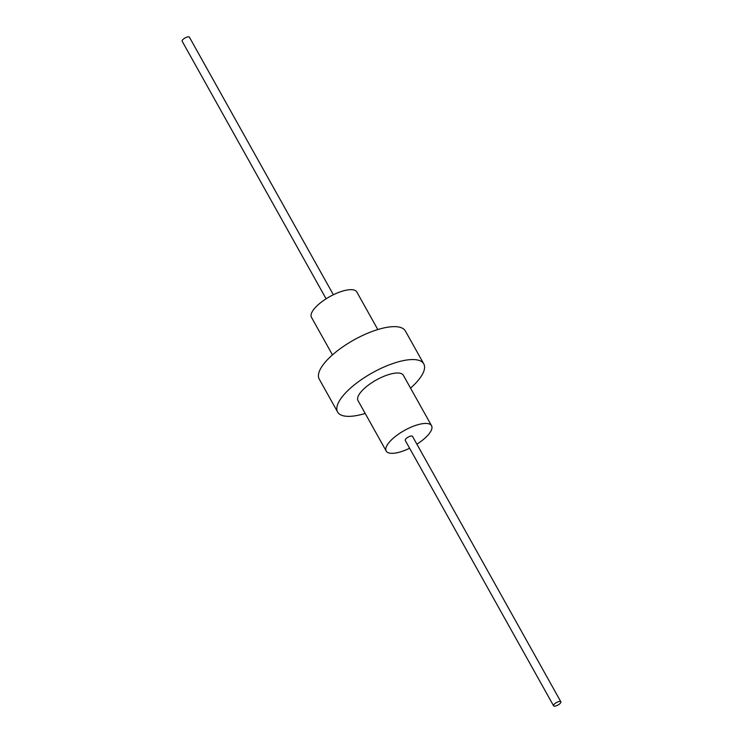<?xml version="1.0" encoding="UTF-8"?>
<svg xmlns="http://www.w3.org/2000/svg" width="743" height="743" viewBox="0 0 743 743"><rect width="100%" height="100%" fill="white"/><g stroke="black" fill="none" stroke-linecap="round" stroke-linejoin="round"><path stroke-width="1.11" d="M409.634 448.252A25.968 9.092 -29.2 0 1 402.502 451.224A25.968 9.092 -29.2 0 1 386.211 451.057A25.968 9.092 -29.2 0 1 415.253 425.544A25.968 9.092 -29.2 0 1 431.553 425.711A25.968 9.092 -29.2 0 1 416.888 444.193M553.591 705.822L405.251 440.413A4.152 1.458 -29.2 0 1 409.904 436.327A4.152 1.458 -29.2 0 1 412.504 436.355L560.844 701.773A4.152 1.458 -29.2 0 1 556.191 705.85A4.152 1.458 -29.2 0 1 553.591 705.822A4.152 1.458 -29.2 0 1 558.234 701.745A4.152 1.458 -29.2 0 1 560.844 701.773M386.211 451.057L358.024 400.626A25.968 9.092 -29.2 0 1 387.075 375.113A25.968 9.092 -29.2 0 1 403.365 375.289L431.553 425.711M332.465 354.885L311.447 317.289A25.968 9.092 -29.2 0 1 340.498 291.776A25.968 9.092 -29.2 0 1 356.789 291.943L377.806 329.548M365.194 413.452A49.344 17.275 -29.2 0 1 337.628 412.031A49.344 17.275 -29.2 0 1 392.815 363.559A49.344 17.275 -29.2 0 1 423.77 363.884A49.344 17.275 -29.2 0 1 410.535 388.115M337.628 412.031L319.23 379.116A49.344 17.275 -29.2 0 1 374.416 330.654A49.344 17.275 -29.2 0 1 405.372 330.969L423.77 363.884M326.112 298.807L182.156 41.227A4.152 1.458 -29.2 0 1 186.809 37.15A4.152 1.458 -29.2 0 1 189.409 37.178L333.366 294.748"/></g></svg>
